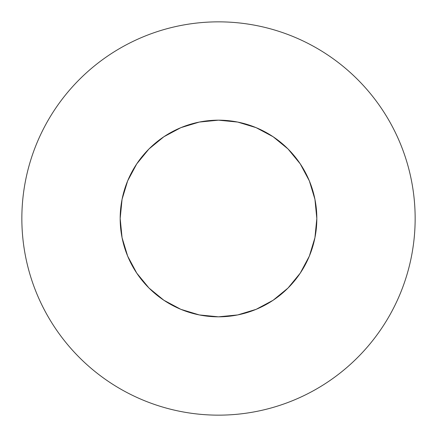 <?xml version="1.0" encoding="UTF-8"?>
<svg xmlns="http://www.w3.org/2000/svg" width="437" height="437" viewBox="0 0 437 437"><rect width="100%" height="100%" fill="white"/><g stroke="black" fill="none" stroke-linecap="round" stroke-linejoin="round"><path stroke-width="0.66" d="M382.009 109.245C374.837 98.511 366.681 88.58 357.553 79.447C366.681 88.58 374.837 98.511 382.009 109.245C389.181 119.984 395.239 131.319 400.183 143.243C405.121 155.173 408.852 167.469 411.37 180.137C413.888 192.799 415.15 205.587 415.15 218.5A196.65 196.65 0 0 1 218.5 415.15A196.65 196.65 0 0 1 21.85 218.5A196.65 196.65 0 0 1 218.5 21.85A196.65 196.65 0 0 1 415.15 218.5C415.15 231.413 413.888 244.201 411.37 256.863C408.852 269.531 405.121 281.827 400.183 293.757C395.239 305.682 389.181 317.016 382.009 327.755C374.837 338.489 366.681 348.42 357.553 357.553C366.681 348.42 374.837 338.489 382.009 327.755M122.742 196.169L127.659 180.874L122.065 199.316L120.175 218.5A98.325 98.325 0 0 1 218.5 120.175A98.325 98.325 0 0 1 316.825 218.5A98.325 98.325 0 0 1 218.5 316.825A98.325 98.325 0 0 1 120.175 218.5L122.065 237.684L127.659 256.126L136.748 273.125L127.659 256.126M127.659 180.874L136.748 163.875L148.973 148.973L163.875 136.748L180.874 127.659L163.875 136.748L148.973 148.973L136.748 163.875L127.659 180.874M256.126 127.659L273.125 136.748L288.027 148.973L300.252 163.875L309.341 180.874L300.252 163.875L288.027 148.973L273.125 136.748L256.126 127.659L237.684 122.065L218.5 120.175L199.316 122.065L180.874 127.659M309.341 256.126L300.252 273.125L288.027 288.027L273.125 300.252L288.027 288.027L300.252 273.125L309.341 256.126L314.935 237.684L316.825 218.5L314.935 199.316L309.341 180.874M163.875 300.252L148.973 288.027L136.748 273.125L148.973 288.027L163.875 300.252L180.874 309.341L199.316 314.935L218.5 316.825L237.684 314.935L256.126 309.341L273.125 300.252L288.027 288.027L300.252 273.125M357.553 79.447C348.42 70.319 338.489 62.163 327.755 54.991C338.489 62.163 348.42 70.319 357.553 79.447M109.245 54.991C98.511 62.163 88.58 70.319 79.447 79.447C70.319 88.58 62.163 98.511 54.991 109.245C62.163 98.511 70.319 88.58 79.447 79.447C88.58 70.319 98.511 62.163 109.245 54.991C119.984 47.819 131.319 41.761 143.243 36.817C155.173 31.879 167.469 28.148 180.137 25.63C192.799 23.112 205.587 21.85 218.5 21.85C231.413 21.85 244.201 23.112 256.863 25.63C269.531 28.148 281.827 31.879 293.757 36.817C305.682 41.761 317.016 47.819 327.755 54.991M54.991 327.755C62.163 338.489 70.319 348.42 79.447 357.553C88.58 366.681 98.511 374.837 109.245 382.009C98.511 374.837 88.58 366.681 79.447 357.553C70.319 348.42 62.163 338.489 54.991 327.755C47.819 317.016 41.761 305.682 36.817 293.757C31.879 281.827 28.148 269.531 25.63 256.863C23.112 244.201 21.85 231.413 21.85 218.5C21.85 205.587 23.112 192.799 25.63 180.137C28.148 167.469 31.879 155.173 36.817 143.243C41.761 131.319 47.819 119.984 54.991 109.245M327.755 382.009C338.489 374.837 348.42 366.681 357.553 357.553C348.42 366.681 338.489 374.837 327.755 382.009C317.016 389.181 305.682 395.239 293.757 400.183C281.827 405.121 269.531 408.852 256.863 411.37C244.201 413.888 231.413 415.15 218.5 415.15C205.587 415.15 192.799 413.888 180.137 411.37C167.469 408.852 155.173 405.121 143.243 400.183C131.319 395.239 119.984 389.181 109.245 382.009M310.527 183.868L314.935 199.316M253.132 310.527L237.684 314.935M300.252 163.875L288.027 148.973L273.125 136.748M163.875 136.748L148.973 148.973L136.748 163.875"/></g></svg>

